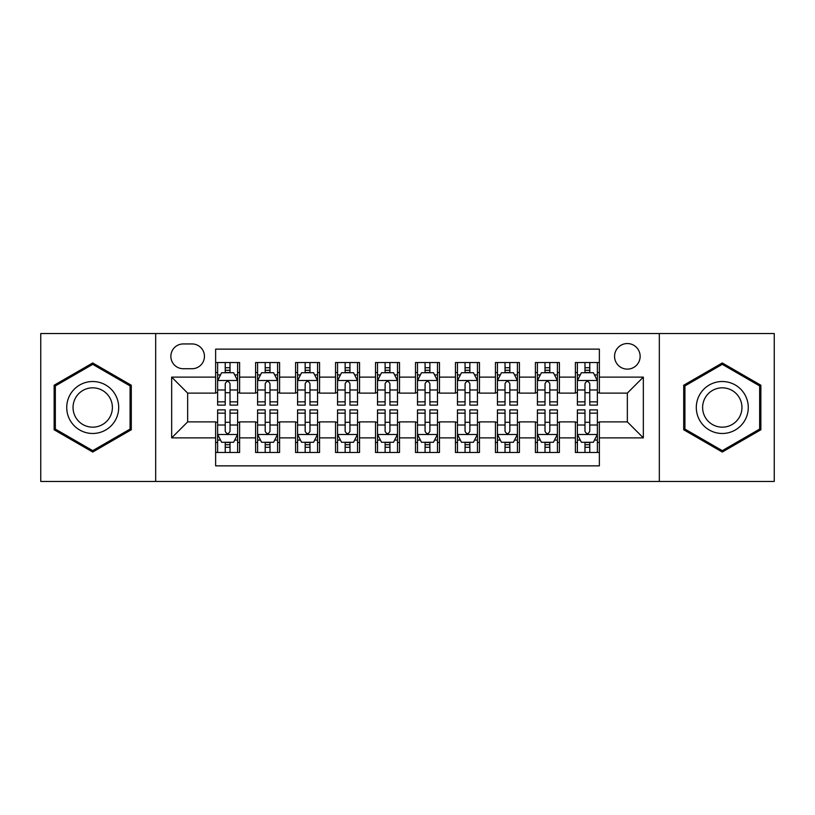 <?xml version="1.0" encoding="UTF-8"?>
<svg xmlns="http://www.w3.org/2000/svg" width="815" height="815" viewBox="0 0 815 815"><rect width="100%" height="100%" fill="white"/><g stroke="black" fill="none" stroke-linecap="round" stroke-linejoin="round"><path stroke-width="1.22" d="M627.346 343.543A12.796 12.796 0 0 0 614.561 356.338A12.796 12.796 0 0 0 627.346 369.124A12.796 12.796 0 0 0 640.142 356.338A12.796 12.796 0 0 0 627.346 343.543M659.325 481.451L774.25 481.451L774.25 333.549L659.325 333.549L659.325 481.451L155.675 481.451L155.675 333.549L40.75 333.549L40.75 481.451L155.675 481.451M599.371 362.532L575.39 362.532L575.39 377.121L559.396 377.121L559.396 393.105L575.39 393.105L575.39 377.121M559.396 377.121L559.396 362.532L535.414 362.532L535.414 377.121L519.42 377.121L519.42 393.105L535.414 393.105L535.414 377.121M519.42 377.121L519.42 362.532L495.439 362.532L495.439 377.121L479.454 377.121L479.454 393.105L495.439 393.105L495.439 377.121M479.454 377.121L479.454 362.532L455.463 362.532L455.463 377.121L439.479 377.121L439.479 393.105L455.463 393.105L455.463 377.121M439.479 377.121L439.479 362.532L415.497 362.532L415.497 377.121L399.503 377.121L399.503 393.105L415.497 393.105L415.497 377.121M399.503 377.121L399.503 362.532L375.521 362.532L375.521 377.121L359.537 377.121L359.537 393.105L375.521 393.105L375.521 377.121M359.537 377.121L359.537 362.532L335.546 362.532L335.546 377.121L319.562 377.121L319.562 393.105L335.546 393.105L335.546 377.121M319.562 377.121L319.562 362.532L295.58 362.532L295.58 377.121L279.586 377.121L279.586 393.105L295.58 393.105L295.58 377.121M279.586 377.121L279.586 362.532L255.604 362.532L255.604 393.105L239.61 393.105L239.61 362.532L215.629 362.532M215.629 452.468L239.61 452.468L239.61 421.895L255.604 421.895L255.604 452.468L279.586 452.468L279.586 421.895L295.58 421.895L295.58 437.879L279.586 437.879M295.58 437.879L295.58 452.468L319.562 452.468L319.562 421.895L335.546 421.895L335.546 437.879L319.562 437.879M335.546 437.879L335.546 452.468L359.537 452.468L359.537 421.895L375.521 421.895L375.521 437.879L359.537 437.879M375.521 437.879L375.521 452.468L399.503 452.468L399.503 421.895L415.497 421.895L415.497 437.879L399.503 437.879M415.497 437.879L415.497 452.468L439.479 452.468L439.479 421.895L455.463 421.895L455.463 437.879L439.479 437.879M455.463 437.879L455.463 452.468L479.454 452.468L479.454 421.895L495.439 421.895L495.439 437.879L479.454 437.879M495.439 437.879L495.439 452.468L519.42 452.468L519.42 421.895L535.414 421.895L535.414 437.879L519.42 437.879M535.414 437.879L535.414 452.468L559.396 452.468L559.396 421.895L575.39 421.895L575.39 437.879L559.396 437.879M183.253 368.726L192.045 368.726A12.388 12.388 0 0 0 204.443 356.338A12.388 12.388 0 0 0 192.045 343.94L183.253 343.94A12.388 12.388 0 0 0 170.865 356.338A12.388 12.388 0 0 0 183.253 368.726M659.325 333.549L155.675 333.549M599.371 377.121L599.371 349.136L215.629 349.136L215.629 393.105L187.654 393.105L187.654 421.895L215.629 421.895L215.629 465.864L599.371 465.864L599.371 421.895L627.346 421.895L627.346 393.105L599.371 393.105L599.371 377.121L643.341 377.121L643.341 437.879L599.371 437.879M215.629 437.879L171.659 437.879L171.659 377.121L215.629 377.121M575.39 437.879L575.39 452.468L599.371 452.468M215.629 372.526L217.625 372.526M225.225 372.526L230.024 372.526M237.613 372.526L239.61 372.526M215.629 392.708L217.625 392.708M225.225 392.708L230.024 392.708M237.613 392.708L239.61 392.708M215.629 422.292L217.625 422.292M225.225 422.292L230.024 422.292M237.613 422.292L239.61 422.292M215.629 442.474L217.625 442.474M225.225 442.474L230.024 442.474M237.613 442.474L239.61 442.474M255.604 392.708L257.601 392.708M265.201 392.708L269.989 392.708M277.589 392.708L279.586 392.708M255.604 372.526L257.601 372.526M265.201 372.526L269.989 372.526M277.589 372.526L279.586 372.526M255.604 422.292L257.601 422.292M265.201 422.292L269.989 422.292M277.589 422.292L279.586 422.292M255.604 442.474L257.601 442.474M265.201 442.474L269.989 442.474M277.589 442.474L279.586 442.474M295.58 422.292L297.577 422.292M305.167 422.292L309.965 422.292M317.565 422.292L319.562 422.292M295.58 442.474L297.577 442.474M305.167 442.474L309.965 442.474M317.565 442.474L319.562 442.474M295.58 372.526L297.577 372.526M305.167 372.526L309.965 372.526M317.565 372.526L319.562 372.526M295.58 392.708L297.577 392.708M305.167 392.708L309.965 392.708M317.565 392.708L319.562 392.708M335.546 422.292L337.553 422.292M345.142 422.292L349.941 422.292M357.53 422.292L359.537 422.292M335.546 442.474L337.553 442.474M345.142 442.474L349.941 442.474M357.53 442.474L359.537 442.474M335.546 372.526L337.553 372.526M345.142 372.526L349.941 372.526M357.53 372.526L359.537 372.526M335.546 392.708L337.553 392.708M345.142 392.708L349.941 392.708M357.53 392.708L359.537 392.708M375.521 422.292L377.518 422.292M385.118 422.292L389.916 422.292M397.506 422.292L399.503 422.292M375.521 442.474L377.518 442.474M385.118 442.474L389.916 442.474M397.506 442.474L399.503 442.474M375.521 372.526L377.518 372.526M385.118 372.526L389.916 372.526M397.506 372.526L399.503 372.526M375.521 392.708L377.518 392.708M385.118 392.708L389.916 392.708M397.506 392.708L399.503 392.708M415.497 422.292L417.494 422.292M425.084 422.292L429.882 422.292M437.482 422.292L439.479 422.292M415.497 442.474L417.494 442.474M425.084 442.474L429.882 442.474M437.482 442.474L439.479 442.474M415.497 372.526L417.494 372.526M425.084 372.526L429.882 372.526M437.482 372.526L439.479 372.526M415.497 392.708L417.494 392.708M425.084 392.708L429.882 392.708M437.482 392.708L439.479 392.708M455.463 422.292L457.47 422.292M465.059 422.292L469.858 422.292M477.447 422.292L479.454 422.292M455.463 442.474L457.47 442.474M465.059 442.474L469.858 442.474M477.447 442.474L479.454 442.474M455.463 372.526L457.47 372.526M465.059 372.526L469.858 372.526M477.447 372.526L479.454 372.526M455.463 392.708L457.47 392.708M465.059 392.708L469.858 392.708M477.447 392.708L479.454 392.708M495.439 422.292L497.435 422.292M505.035 422.292L509.833 422.292M517.423 422.292L519.42 422.292M495.439 442.474L497.435 442.474M505.035 442.474L509.833 442.474M517.423 442.474L519.42 442.474M495.439 372.526L497.435 372.526M505.035 372.526L509.833 372.526M517.423 372.526L519.42 372.526M495.439 392.708L497.435 392.708M505.035 392.708L509.833 392.708M517.423 392.708L519.42 392.708M535.414 422.292L537.411 422.292M545.011 422.292L549.799 422.292M557.399 422.292L559.396 422.292M535.414 442.474L537.411 442.474M545.011 442.474L549.799 442.474M557.399 442.474L559.396 442.474M535.414 372.526L537.411 372.526M545.011 372.526L549.799 372.526M557.399 372.526L559.396 372.526M535.414 392.708L537.411 392.708M545.011 392.708L549.799 392.708M557.399 392.708L559.396 392.708M575.39 422.292L577.387 422.292M584.976 422.292L589.775 422.292M597.375 422.292L599.371 422.292M575.39 442.474L577.387 442.474M584.976 442.474L589.775 442.474M597.375 442.474L599.371 442.474M575.39 372.526L577.387 372.526M584.976 372.526L589.775 372.526M597.375 372.526L599.371 372.526M575.39 392.708L577.387 392.708M584.976 392.708L589.775 392.708M597.375 392.708L599.371 392.708M187.654 393.105L171.659 377.121M187.654 421.895L171.659 437.879M643.341 377.121L627.346 393.105M643.341 437.879L627.346 421.895M92.716 452.04L131.286 429.77L131.286 385.23L92.716 362.96L54.136 385.23L54.136 429.77L92.716 452.04M760.864 385.23L722.284 362.96L683.714 385.23L683.714 429.77L722.284 452.04L760.864 429.77L760.864 385.23M230.024 367.728L225.225 367.728M237.613 401.846L230.024 401.846L230.024 405.106L237.613 405.106L237.613 380.717L233.62 372.72L221.629 372.72L217.625 380.717L217.625 405.106L225.225 405.106L225.225 401.846L217.625 401.846M217.625 380.717L217.625 362.532M237.613 380.717L237.613 362.532M225.225 372.72L225.225 362.532M230.024 362.532L230.024 372.72M230.024 401.846L230.024 383.712C228.424 380.636 226.825 380.636 225.225 383.712L225.225 401.846M225.225 447.272L230.024 447.272M217.625 413.154L225.225 413.154L225.225 409.894L217.625 409.894L217.625 434.283L221.629 442.28L233.62 442.28L237.613 434.283L237.613 409.894L230.024 409.894L230.024 413.154L237.613 413.154M237.613 434.283L237.613 452.468M217.625 434.283L217.625 452.468M230.024 442.28L230.024 452.468M225.225 452.468L225.225 442.28M225.225 413.154L225.225 431.288C226.825 434.364 228.424 434.364 230.024 431.288L230.024 413.154M92.716 381.522A25.978 25.978 0 0 0 66.728 407.5A25.978 25.978 0 0 0 92.716 433.478A25.978 25.978 0 0 0 118.695 407.5A25.978 25.978 0 0 0 92.716 381.522M92.716 387.828A19.672 19.672 0 0 0 73.044 407.5A19.672 19.672 0 0 0 92.716 427.172A19.672 19.672 0 0 0 112.388 407.5A19.672 19.672 0 0 0 92.716 387.828M130.084 429.077L92.716 450.654L55.339 429.077L55.339 385.923L92.716 364.346L130.084 385.923L130.084 429.077M699.779 394.511A25.978 25.978 0 0 0 709.295 430.004A25.978 25.978 0 0 0 744.788 420.489A25.978 25.978 0 0 0 735.273 384.996A25.978 25.978 0 0 0 699.779 394.511M705.25 397.669A19.672 19.672 0 0 0 712.453 424.534A19.672 19.672 0 0 0 739.317 417.331A19.672 19.672 0 0 0 732.125 390.466A19.672 19.672 0 0 0 705.25 397.669M759.661 385.923L759.661 429.077L722.284 450.654L684.916 429.077L684.916 385.923L722.284 364.346L759.661 385.923M269.989 367.728L265.201 367.728M277.589 401.846L269.989 401.846L269.989 405.106L277.589 405.106L277.589 380.717L273.596 372.72L261.595 372.72L257.601 380.717L257.601 405.106L265.201 405.106L265.201 401.846L257.601 401.846M257.601 380.717L257.601 362.532M277.589 380.717L277.589 362.532M265.201 372.72L265.201 362.532M269.989 362.532L269.989 372.72M269.989 401.846L269.989 383.712C268.4 380.636 266.8 380.636 265.201 383.712L265.201 401.846M309.965 367.728L305.167 367.728M317.565 401.846L309.965 401.846L309.965 405.106L317.565 405.106L317.565 380.717L313.561 372.72L301.57 372.72L297.577 380.717L297.577 405.106L305.167 405.106L305.167 401.846L297.577 401.846M297.577 380.717L297.577 362.532M317.565 380.717L317.565 362.532M305.167 372.72L305.167 362.532M309.965 362.532L309.965 372.72M309.965 401.846L309.965 383.712C308.365 380.636 306.766 380.636 305.167 383.712L305.167 401.846M349.941 367.728L345.142 367.728M357.53 401.846L349.941 401.846L349.941 405.106L357.53 405.106L357.53 380.717L353.537 372.72L341.546 372.72L337.553 380.717L337.553 405.106L345.142 405.106L345.142 401.846L337.553 401.846M337.553 380.717L337.553 362.532M357.53 380.717L357.53 362.532M345.142 372.72L345.142 362.532M349.941 362.532L349.941 372.72M349.941 401.846L349.941 383.712C348.341 380.636 346.742 380.636 345.142 383.712L345.142 401.846M389.916 367.728L385.118 367.728M397.506 401.846L389.916 401.846L389.916 405.106L397.506 405.106L397.506 380.717L393.513 372.72L381.522 372.72L377.518 380.717L377.518 405.106L385.118 405.106L385.118 401.846L377.518 401.846M377.518 380.717L377.518 362.532M397.506 380.717L397.506 362.532M385.118 372.72L385.118 362.532M389.916 362.532L389.916 372.72M389.916 401.846L389.916 383.712C388.317 380.636 386.718 380.636 385.118 383.712L385.118 401.846M265.201 447.272L269.989 447.272M257.601 413.154L265.201 413.154L265.201 409.894L257.601 409.894L257.601 434.283L261.595 442.28L273.596 442.28L277.589 434.283L277.589 409.894L269.989 409.894L269.989 413.154L277.589 413.154M277.589 434.283L277.589 452.468M257.601 434.283L257.601 452.468M269.989 442.28L269.989 452.468M265.201 452.468L265.201 442.28M265.201 413.154L265.201 431.288C266.79 434.364 268.39 434.364 269.989 431.288L269.989 413.154M305.167 447.272L309.965 447.272M297.577 413.154L305.167 413.154L305.167 409.894L297.577 409.894L297.577 434.283L301.57 442.28L313.561 442.28L317.565 434.283L317.565 409.894L309.965 409.894L309.965 413.154L317.565 413.154M317.565 434.283L317.565 452.468M297.577 434.283L297.577 452.468M309.965 442.28L309.965 452.468M305.167 452.468L305.167 442.28M305.167 413.154L305.167 431.288C306.766 434.364 308.365 434.364 309.965 431.288L309.965 413.154M345.142 447.272L349.941 447.272M337.553 413.154L345.142 413.154L345.142 409.894L337.553 409.894L337.553 434.283L341.546 442.28L353.537 442.28L357.53 434.283L357.53 409.894L349.941 409.894L349.941 413.154L357.53 413.154M357.53 434.283L357.53 452.468M337.553 434.283L337.553 452.468M349.941 442.28L349.941 452.468M345.142 452.468L345.142 442.28M345.142 413.154L345.142 431.288C346.742 434.364 348.341 434.364 349.941 431.288L349.941 413.154M385.118 447.272L389.916 447.272M377.518 413.154L385.118 413.154L385.118 409.894L377.518 409.894L377.518 434.283L381.522 442.28L393.513 442.28L397.506 434.283L397.506 409.894L389.916 409.894L389.916 413.154L397.506 413.154M397.506 434.283L397.506 452.468M377.518 434.283L377.518 452.468M389.916 442.28L389.916 452.468M385.118 452.468L385.118 442.28M385.118 413.154L385.118 431.288C386.707 434.364 388.307 434.364 389.916 431.288L389.916 413.154M429.882 367.728L425.084 367.728M437.482 401.846L429.882 401.846L429.882 405.106L437.482 405.106L437.482 380.717L433.478 372.72L421.487 372.72L417.494 380.717L417.494 405.106L425.084 405.106L425.084 401.846L417.494 401.846M417.494 380.717L417.494 362.532M437.482 380.717L437.482 362.532M425.084 372.72L425.084 362.532M429.882 362.532L429.882 372.72M429.882 401.846L429.882 383.712C428.293 380.636 426.693 380.636 425.084 383.712L425.084 401.846M425.084 447.272L429.882 447.272M417.494 413.154L425.084 413.154L425.084 409.894L417.494 409.894L417.494 434.283L421.487 442.28L433.478 442.28L437.482 434.283L437.482 409.894L429.882 409.894L429.882 413.154L437.482 413.154M437.482 434.283L437.482 452.468M417.494 434.283L417.494 452.468M429.882 442.28L429.882 452.468M425.084 452.468L425.084 442.28M425.084 413.154L425.084 431.288C426.683 434.364 428.282 434.364 429.882 431.288L429.882 413.154M469.858 367.728L465.059 367.728M477.447 401.846L469.858 401.846L469.858 405.106L477.447 405.106L477.447 380.717L473.454 372.72L461.463 372.72L457.47 380.717L457.47 405.106L465.059 405.106L465.059 401.846L457.47 401.846M457.47 380.717L457.47 362.532M477.447 380.717L477.447 362.532M465.059 372.72L465.059 362.532M469.858 362.532L469.858 372.72M469.858 401.846L469.858 383.712C468.258 380.636 466.659 380.636 465.059 383.712L465.059 401.846M465.059 447.272L469.858 447.272M457.47 413.154L465.059 413.154L465.059 409.894L457.47 409.894L457.47 434.283L461.463 442.28L473.454 442.28L477.447 434.283L477.447 409.894L469.858 409.894L469.858 413.154L477.447 413.154M477.447 434.283L477.447 452.468M457.47 434.283L457.47 452.468M469.858 442.28L469.858 452.468M465.059 452.468L465.059 442.28M465.059 413.154L465.059 431.288C466.659 434.364 468.258 434.364 469.858 431.288L469.858 413.154M509.833 367.728L505.035 367.728M517.423 401.846L509.833 401.846L509.833 405.106L517.423 405.106L517.423 380.717L513.43 372.72L501.439 372.72L497.435 380.717L497.435 405.106L505.035 405.106L505.035 401.846L497.435 401.846M497.435 380.717L497.435 362.532M517.423 380.717L517.423 362.532M505.035 372.72L505.035 362.532M509.833 362.532L509.833 372.72M509.833 401.846L509.833 383.712C508.234 380.636 506.635 380.636 505.035 383.712L505.035 401.846M505.035 447.272L509.833 447.272M497.435 413.154L505.035 413.154L505.035 409.894L497.435 409.894L497.435 434.283L501.439 442.28L513.43 442.28L517.423 434.283L517.423 409.894L509.833 409.894L509.833 413.154L517.423 413.154M517.423 434.283L517.423 452.468M497.435 434.283L497.435 452.468M509.833 442.28L509.833 452.468M505.035 452.468L505.035 442.28M505.035 413.154L505.035 431.288C506.635 434.364 508.234 434.364 509.833 431.288L509.833 413.154M549.799 367.728L545.011 367.728M557.399 401.846L549.799 401.846L549.799 405.106L557.399 405.106L557.399 380.717L553.405 372.72L541.405 372.72L537.411 380.717L537.411 405.106L545.011 405.106L545.011 401.846L537.411 401.846M537.411 380.717L537.411 362.532M557.399 380.717L557.399 362.532M545.011 372.72L545.011 362.532M549.799 362.532L549.799 372.72M549.799 401.846L549.799 383.712C548.21 380.636 546.61 380.636 545.011 383.712L545.011 401.846M545.011 447.272L549.799 447.272M537.411 413.154L545.011 413.154L545.011 409.894L537.411 409.894L537.411 434.283L541.405 442.28L553.405 442.28L557.399 434.283L557.399 409.894L549.799 409.894L549.799 413.154L557.399 413.154M557.399 434.283L557.399 452.468M537.411 434.283L537.411 452.468M549.799 442.28L549.799 452.468M545.011 452.468L545.011 442.28M545.011 413.154L545.011 431.288C546.6 434.364 548.2 434.364 549.799 431.288L549.799 413.154M589.775 367.728L584.976 367.728M597.375 401.846L589.775 401.846L589.775 405.106L597.375 405.106L597.375 380.717L593.371 372.72L581.38 372.72L577.387 380.717L577.387 405.106L584.976 405.106L584.976 401.846L577.387 401.846M577.387 380.717L577.387 362.532M597.375 380.717L597.375 362.532M584.976 372.72L584.976 362.532M589.775 362.532L589.775 372.72M589.775 401.846L589.775 383.712C588.175 380.636 586.576 380.636 584.976 383.712L584.976 401.846M584.976 447.272L589.775 447.272M577.387 413.154L584.976 413.154L584.976 409.894L577.387 409.894L577.387 434.283L581.38 442.28L593.371 442.28L597.375 434.283L597.375 409.894L589.775 409.894L589.775 413.154L597.375 413.154M597.375 434.283L597.375 452.468M577.387 434.283L577.387 452.468M589.775 442.28L589.775 452.468M584.976 452.468L584.976 442.28M584.976 413.154L584.976 431.288C586.576 434.364 588.175 434.364 589.775 431.288L589.775 413.154M255.604 437.879L239.61 437.879M255.604 377.121L239.61 377.121M237.511 380.513L217.727 380.513M217.625 374.92L220.529 374.92M234.72 374.92L237.613 374.92M225.225 389.988L217.625 389.988M237.613 389.988L230.024 389.988M230.024 370.275L225.225 370.275M217.727 434.487L237.511 434.487M237.613 440.08L234.72 440.08M220.529 440.08L217.625 440.08M230.024 425.012L237.613 425.012M217.625 425.012L225.225 425.012M225.225 444.725L230.024 444.725M277.487 380.513L257.703 380.513M257.601 374.92L260.505 374.92M274.696 374.92L277.589 374.92M265.201 389.988L257.601 389.988M277.589 389.988L269.989 389.988M269.989 370.275L265.201 370.275M317.463 380.513L297.679 380.513M297.577 374.92L300.47 374.92M314.661 374.92L317.565 374.92M305.167 389.988L297.577 389.988M317.565 389.988L309.965 389.988M309.965 370.275L305.167 370.275M357.439 380.513L337.644 380.513M337.553 374.92L340.446 374.92M354.637 374.92L357.53 374.92M345.142 389.988L337.553 389.988M357.53 389.988L349.941 389.988M349.941 370.275L345.142 370.275M397.404 380.513L377.62 380.513M377.518 374.92L380.422 374.92M394.613 374.92L397.506 374.92M385.118 389.988L377.518 389.988M397.506 389.988L389.916 389.988M389.916 370.275L385.118 370.275M257.703 434.487L277.487 434.487M277.589 440.08L274.696 440.08M260.505 440.08L257.601 440.08M269.989 425.012L277.589 425.012M257.601 425.012L265.201 425.012M265.201 444.725L269.989 444.725M297.679 434.487L317.463 434.487M317.565 440.08L314.661 440.08M300.47 440.08L297.577 440.08M309.965 425.012L317.565 425.012M297.577 425.012L305.167 425.012M305.167 444.725L309.965 444.725M337.644 434.487L357.439 434.487M357.53 440.08L354.637 440.08M340.446 440.08L337.553 440.08M349.941 425.012L357.53 425.012M337.553 425.012L345.142 425.012M345.142 444.725L349.941 444.725M377.62 434.487L397.404 434.487M397.506 440.08L394.613 440.08M380.422 440.08L377.518 440.08M389.916 425.012L397.506 425.012M377.518 425.012L385.118 425.012M385.118 444.725L389.916 444.725M437.38 380.513L417.596 380.513M417.494 374.92L420.387 374.92M434.578 374.92L437.482 374.92M425.084 389.988L417.494 389.988M437.482 389.988L429.882 389.988M429.882 370.275L425.084 370.275M417.596 434.487L437.38 434.487M437.482 440.08L434.578 440.08M420.387 440.08L417.494 440.08M429.882 425.012L437.482 425.012M417.494 425.012L425.084 425.012M425.084 444.725L429.882 444.725M477.356 380.513L457.561 380.513M457.47 374.92L460.363 374.92M474.554 374.92L477.447 374.92M465.059 389.988L457.47 389.988M477.447 389.988L469.858 389.988M469.858 370.275L465.059 370.275M457.561 434.487L477.356 434.487M477.447 440.08L474.554 440.08M460.363 440.08L457.47 440.08M469.858 425.012L477.447 425.012M457.47 425.012L465.059 425.012M465.059 444.725L469.858 444.725M517.321 380.513L497.537 380.513M497.435 374.92L500.339 374.92M514.53 374.92L517.423 374.92M505.035 389.988L497.435 389.988M517.423 389.988L509.833 389.988M509.833 370.275L505.035 370.275M497.537 434.487L517.321 434.487M517.423 440.08L514.53 440.08M500.339 440.08L497.435 440.08M509.833 425.012L517.423 425.012M497.435 425.012L505.035 425.012M505.035 444.725L509.833 444.725M557.297 380.513L537.513 380.513M537.411 374.92L540.304 374.92M554.495 374.92L557.399 374.92M545.011 389.988L537.411 389.988M557.399 389.988L549.799 389.988M549.799 370.275L545.011 370.275M537.513 434.487L557.297 434.487M557.399 440.08L554.495 440.08M540.304 440.08L537.411 440.08M549.799 425.012L557.399 425.012M537.411 425.012L545.011 425.012M545.011 444.725L549.799 444.725M597.273 380.513L577.489 380.513M577.387 374.92L580.28 374.92M594.471 374.92L597.375 374.92M584.976 389.988L577.387 389.988M597.375 389.988L589.775 389.988M589.775 370.275L584.976 370.275M577.489 434.487L597.273 434.487M597.375 440.08L594.471 440.08M580.28 440.08L577.387 440.08M589.775 425.012L597.375 425.012M577.387 425.012L584.976 425.012M584.976 444.725L589.775 444.725"/></g></svg>
